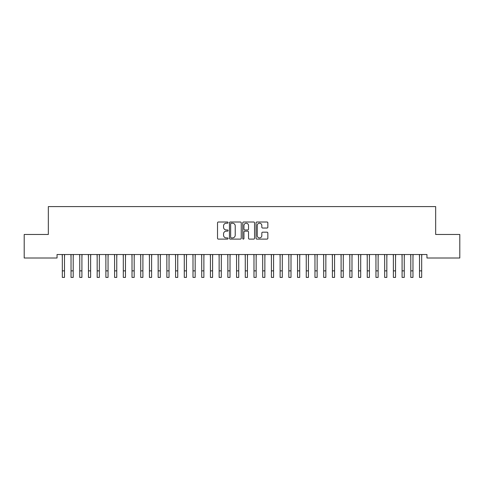 <?xml version="1.0" encoding="UTF-8"?>
<svg xmlns="http://www.w3.org/2000/svg" width="484" height="484" viewBox="0 0 484 484"><rect width="100%" height="100%" fill="white"/><g stroke="black" fill="none" stroke-linecap="round" stroke-linejoin="round"><path stroke-width="0.73" d="M228.061 222.604A0.599 0.599 0 0 0 227.462 222.005L218.375 222.005A0.853 0.853 0 0 0 217.522 222.858L217.522 238.255A0.853 0.853 0 0 0 218.375 239.108L227.462 239.108A0.599 0.599 0 0 0 228.061 238.509A0.599 0.599 0 0 0 227.462 237.91L226.288 237.91A2.735 2.735 0 0 1 223.547 235.176L223.547 233.893A2.735 2.735 0 0 1 226.288 231.158L227.462 231.158A0.599 0.599 0 0 0 228.061 230.559A0.599 0.599 0 0 0 227.462 229.96L226.288 229.96A2.735 2.735 0 0 1 223.547 227.22L223.547 225.937A2.735 2.735 0 0 1 226.288 223.203L227.462 223.203A0.599 0.599 0 0 0 228.061 222.604M266.993 228.037A0.853 0.853 0 0 0 267.846 227.177L267.846 222.858A0.853 0.853 0 0 0 266.993 222.005L256.901 222.005A0.853 0.853 0 0 0 256.048 222.858L256.048 238.255A0.853 0.853 0 0 0 256.901 239.108L266.993 239.108A0.853 0.853 0 0 0 267.846 238.255L267.846 233.034A0.853 0.853 0 0 0 266.993 232.181L262.673 232.181A0.853 0.853 0 0 0 261.82 233.034L261.82 235.623A2.287 2.287 0 0 1 259.533 237.91A2.287 2.287 0 0 1 257.24 235.623L257.24 225.49A2.287 2.287 0 0 1 259.533 223.203A2.287 2.287 0 0 1 261.82 225.49L261.82 227.177A0.853 0.853 0 0 0 262.673 228.037L266.993 228.037M426.955 254.517L57.045 254.517L57.045 258.002L24.2 258.002L24.2 234.48L48.333 234.48L48.333 206.601L435.667 206.601L435.667 234.48L459.8 234.48L459.8 258.002L426.955 258.002L426.955 254.517M241.25 222.858A0.853 0.853 0 0 0 240.397 222.005L230.305 222.005A0.853 0.853 0 0 0 229.452 222.858L229.452 238.255A0.853 0.853 0 0 0 230.305 239.108L240.397 239.108A0.853 0.853 0 0 0 241.25 238.255L241.25 222.858M243.603 222.005L253.695 222.005A0.853 0.853 0 0 1 254.548 222.858L254.548 238.255A0.853 0.853 0 0 1 253.695 239.108L249.375 239.108A0.853 0.853 0 0 1 248.522 238.255L248.522 232.011A0.853 0.853 0 0 0 247.663 231.158L244.801 231.158A0.853 0.853 0 0 0 243.948 232.011L243.948 238.509A0.599 0.599 0 0 1 243.349 239.108A0.599 0.599 0 0 1 242.75 238.509L242.75 222.858A0.853 0.853 0 0 1 243.603 222.005M231.249 223.203A0.599 0.599 0 0 0 230.65 223.802L230.65 237.311A0.599 0.599 0 0 0 231.249 237.91L232.489 237.91A2.735 2.735 0 0 0 235.224 235.176L235.224 225.937A2.735 2.735 0 0 0 232.489 223.203L231.249 223.203M248.522 225.532A2.287 2.287 0 0 0 246.235 223.245A2.287 2.287 0 0 0 243.948 225.532L243.948 229.101A0.853 0.853 0 0 0 244.801 229.96L247.663 229.96A0.853 0.853 0 0 0 248.522 229.101L248.522 225.532M64.493 257.797L64.602 254.517M62.315 257.797L62.206 254.517M62.315 270.865L64.493 270.865L64.493 277.399L62.315 277.399L62.315 254.79M64.493 270.865L64.493 254.79M73.205 257.797L73.314 254.517M71.027 257.797L70.918 254.517M81.917 257.797L82.026 254.517M79.739 257.797L79.63 254.517M71.027 277.399L73.205 277.399L71.027 277.399L71.027 254.79M73.205 277.399L73.205 254.79M79.739 277.399L81.917 277.399L79.739 277.399L79.739 254.79M81.917 277.399L81.917 254.79M90.629 257.797L90.738 254.517M88.451 257.797L88.342 254.517M99.341 257.797L99.45 254.517M97.163 257.797L97.054 254.517M88.451 277.399L90.629 277.399L88.451 277.399L88.451 254.79M90.629 277.399L90.629 254.79M97.163 277.399L99.341 277.399L97.163 277.399L97.163 254.79M99.341 277.399L99.341 254.79M108.053 257.797L108.162 254.517M105.875 257.797L105.766 254.517M105.875 277.399L108.053 277.399L105.875 277.399L105.875 254.79M108.053 277.399L108.053 254.79M116.765 257.797L116.874 254.517M114.587 257.797L114.478 254.517M114.587 277.399L116.765 277.399L114.587 277.399L114.587 254.79M116.765 277.399L116.765 254.79M125.477 257.797L125.586 254.517M123.299 257.797L123.19 254.517M123.299 277.399L125.477 277.399L123.299 277.399L123.299 254.79M125.477 277.399L125.477 254.79M134.189 257.797L134.298 254.517M132.011 257.797L131.902 254.517M132.011 277.399L134.189 277.399L132.011 277.399L132.011 254.79M134.189 277.399L134.189 254.79M142.901 257.797L143.01 254.517M140.723 257.797L140.614 254.517M140.723 277.399L142.901 277.399L140.723 277.399L140.723 254.79M142.901 277.399L142.901 254.79M151.613 257.797L151.722 254.517M149.435 257.797L149.326 254.517M149.435 277.399L151.613 277.399L149.435 277.399L149.435 254.79M151.613 277.399L151.613 254.79M160.325 257.797L160.434 254.517M158.147 257.797L158.038 254.517M158.147 277.399L160.325 277.399L158.147 277.399L158.147 254.79M160.325 277.399L160.325 254.79M169.037 257.797L169.146 254.517M166.859 257.797L166.75 254.517M166.859 277.399L169.037 277.399L166.859 277.399L166.859 254.79M169.037 277.399L169.037 254.79M177.749 257.797L177.858 254.517M175.571 257.797L175.462 254.517M175.571 277.399L177.749 277.399L175.571 277.399L175.571 254.79M177.749 277.399L177.749 254.79M186.461 257.797L186.57 254.517M184.283 257.797L184.174 254.517M184.283 277.399L186.461 277.399L184.283 277.399L184.283 254.79M186.461 277.399L186.461 254.79M195.173 257.797L195.282 254.517M192.995 257.797L192.886 254.517M192.995 277.399L195.173 277.399L192.995 277.399L192.995 254.79M195.173 277.399L195.173 254.79M203.885 257.797L203.994 254.517M201.707 257.797L201.598 254.517M201.707 277.399L203.885 277.399L201.707 277.399L201.707 254.79M203.885 277.399L203.885 254.79M212.597 257.797L212.706 254.517M210.419 257.797L210.31 254.517M210.419 277.399L212.597 277.399L210.419 277.399L210.419 254.79M212.597 277.399L212.597 254.79M221.309 257.797L221.418 254.517M219.131 257.797L219.022 254.517M219.131 277.399L221.309 277.399L219.131 277.399L219.131 254.79M221.309 277.399L221.309 254.79M230.021 257.797L230.13 254.517M227.843 257.797L227.734 254.517M227.843 277.399L230.021 277.399L227.843 277.399L227.843 254.79M230.021 277.399L230.021 254.79M238.733 257.797L238.842 254.517M236.555 257.797L236.446 254.517M236.555 277.399L238.733 277.399L236.555 277.399L236.555 254.79M238.733 277.399L238.733 254.79M247.445 257.797L247.554 254.517M245.267 257.797L245.158 254.517M245.267 277.399L247.445 277.399L245.267 277.399L245.267 254.79M247.445 277.399L247.445 254.79M256.157 257.797L256.266 254.517M253.979 257.797L253.87 254.517M253.979 277.399L256.157 277.399L253.979 277.399L253.979 254.79M256.157 277.399L256.157 254.79M264.869 257.797L264.978 254.517M262.691 257.797L262.582 254.517M262.691 277.399L264.869 277.399L262.691 277.399L262.691 254.79M264.869 277.399L264.869 254.79M273.581 257.797L273.69 254.517M271.403 257.797L271.294 254.517M271.403 277.399L273.581 277.399L271.403 277.399L271.403 254.79M273.581 277.399L273.581 254.79M282.293 257.797L282.402 254.517M280.115 257.797L280.006 254.517M280.115 277.399L282.293 277.399L280.115 277.399L280.115 254.79M282.293 277.399L282.293 254.79M291.005 257.797L291.114 254.517M288.827 257.797L288.718 254.517M288.827 277.399L291.005 277.399L288.827 277.399L288.827 254.79M291.005 277.399L291.005 254.79M299.717 257.797L299.826 254.517M297.539 257.797L297.43 254.517M297.539 277.399L299.717 277.399L297.539 277.399L297.539 254.79M299.717 277.399L299.717 254.79M308.429 257.797L308.538 254.517M306.251 257.797L306.142 254.517M306.251 277.399L308.429 277.399L306.251 277.399L306.251 254.79M308.429 277.399L308.429 254.79M317.141 257.797L317.25 254.517M314.963 257.797L314.854 254.517M314.963 277.399L317.141 277.399L314.963 277.399L314.963 254.79M317.141 277.399L317.141 254.79M325.853 257.797L325.962 254.517M323.675 257.797L323.566 254.517M323.675 277.399L325.853 277.399L323.675 277.399L323.675 254.79M325.853 277.399L325.853 254.79M334.565 257.797L334.674 254.517M332.387 257.797L332.278 254.517M332.387 277.399L334.565 277.399L332.387 277.399L332.387 254.79M334.565 277.399L334.565 254.79M343.277 257.797L343.386 254.517M341.099 257.797L340.99 254.517M341.099 277.399L343.277 277.399L341.099 277.399L341.099 254.79M343.277 277.399L343.277 254.79M351.989 257.797L352.098 254.517M349.811 257.797L349.702 254.517M349.811 277.399L351.989 277.399L349.811 277.399L349.811 254.79M351.989 277.399L351.989 254.79M360.701 257.797L360.81 254.517M358.523 257.797L358.414 254.517M358.523 277.399L360.701 277.399L358.523 277.399L358.523 254.79M360.701 277.399L360.701 254.79M369.413 257.797L369.522 254.517M367.235 257.797L367.126 254.517M367.235 277.399L369.413 277.399L367.235 277.399L367.235 254.79M369.413 277.399L369.413 254.79M378.125 257.797L378.234 254.517M375.947 257.797L375.838 254.517M375.947 277.399L378.125 277.399L375.947 277.399L375.947 254.79M378.125 277.399L378.125 254.79M386.837 257.797L386.946 254.517M384.659 257.797L384.55 254.517M384.659 277.399L386.837 277.399L384.659 277.399L384.659 254.79M386.837 277.399L386.837 254.79M395.549 257.797L395.658 254.517M393.371 257.797L393.262 254.517M393.371 277.399L395.549 277.399L393.371 277.399L393.371 254.79M395.549 277.399L395.549 254.79M404.261 257.797L404.37 254.517M402.083 257.797L401.974 254.517M402.083 277.399L404.261 277.399L402.083 277.399L402.083 254.79M404.261 277.399L404.261 254.79M412.973 257.797L413.082 254.517M410.795 257.797L410.686 254.517M410.795 277.399L412.973 277.399L410.795 277.399L410.795 254.79M412.973 277.399L412.973 254.79M421.685 257.797L421.794 254.517M419.507 257.797L419.398 254.517M419.507 277.399L421.685 277.399L419.507 277.399L419.507 254.79M421.685 277.399L421.685 254.79M71.027 270.865L73.205 270.865M79.739 270.865L81.917 270.865M88.451 270.865L90.629 270.865M97.163 270.865L99.341 270.865M105.875 270.865L108.053 270.865M114.587 270.865L116.765 270.865M123.299 270.865L125.477 270.865M132.011 270.865L134.189 270.865M140.723 270.865L142.901 270.865M149.435 270.865L151.613 270.865M158.147 270.865L160.325 270.865M166.859 270.865L169.037 270.865M175.571 270.865L177.749 270.865M184.283 270.865L186.461 270.865M192.995 270.865L195.173 270.865M201.707 270.865L203.885 270.865M210.419 270.865L212.597 270.865M219.131 270.865L221.309 270.865M227.843 270.865L230.021 270.865M236.555 270.865L238.733 270.865M245.267 270.865L247.445 270.865M253.979 270.865L256.157 270.865M262.691 270.865L264.869 270.865M271.403 270.865L273.581 270.865M280.115 270.865L282.293 270.865M288.827 270.865L291.005 270.865M297.539 270.865L299.717 270.865M306.251 270.865L308.429 270.865M314.963 270.865L317.141 270.865M323.675 270.865L325.853 270.865M332.387 270.865L334.565 270.865M341.099 270.865L343.277 270.865M349.811 270.865L351.989 270.865M358.523 270.865L360.701 270.865M367.235 270.865L369.413 270.865M375.947 270.865L378.125 270.865M384.659 270.865L386.837 270.865M393.371 270.865L395.549 270.865M402.083 270.865L404.261 270.865M410.795 270.865L412.973 270.865M419.507 270.865L421.685 270.865"/></g></svg>
